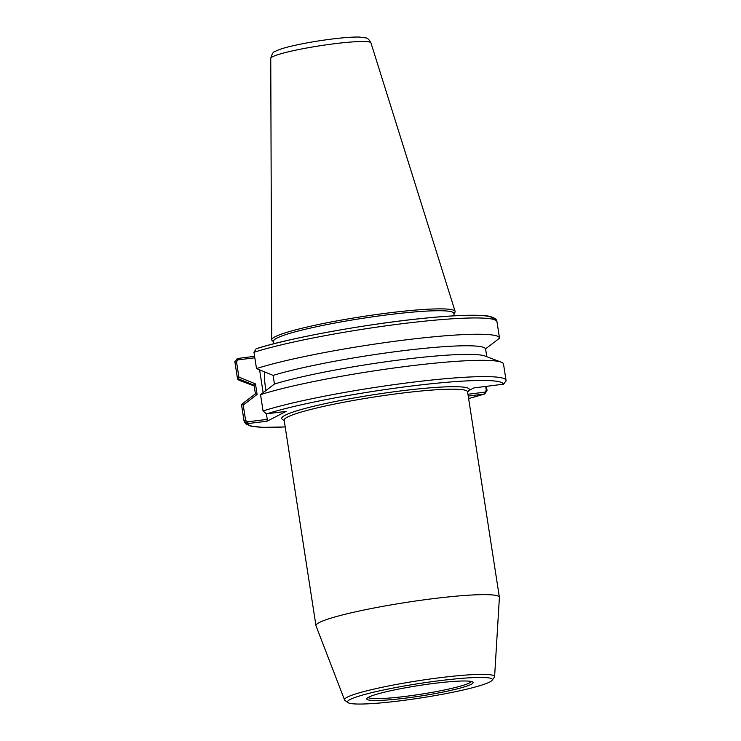 <?xml version="1.0" encoding="UTF-8"?>
<svg xmlns="http://www.w3.org/2000/svg" width="741" height="741" viewBox="0 0 741 741"><rect width="100%" height="100%" fill="white"/><g stroke="black" fill="none" stroke-linecap="round" stroke-linejoin="round"><path stroke-width="1.11" d="M506.066 380.578L503.732 384.153L473.925 387.913L468.988 390.451A94.922 9.383 -8.8 0 0 469.025 390.405A94.922 9.383 -8.8 0 0 374.112 394.657A94.922 9.383 -8.8 0 0 282.349 419.304L284.229 420.666M434.245 683.378A53.787 5.317 171.2 0 0 366.98 698.411A53.787 5.317 171.2 0 0 420.758 696.003A53.787 5.317 171.2 0 0 472.758 682.035A53.787 5.317 171.2 0 0 434.245 683.378M471.257 681.479A52.194 5.159 -8.8 0 1 405.836 696.336A52.194 5.159 -8.8 0 1 368.24 697.429M400.464 700.791A73.285 7.243 171.2 0 0 492.126 680.303A73.285 7.243 171.2 0 0 418.841 683.591A73.285 7.243 171.2 0 0 347.992 702.616A73.285 7.243 171.2 0 0 400.464 700.791M492.126 680.303L494.33 677.32A75.934 7.503 171.2 0 0 494.599 676.69L499.397 597.487A92.801 9.17 171.2 0 0 499.388 597.283L467.58 391.822A92.801 9.17 171.2 0 0 374.464 396.954A92.801 9.17 171.2 0 0 284.155 420.212L315.972 625.682A92.801 9.17 171.2 0 0 316.018 625.867L344.537 699.912A75.934 7.503 171.2 0 0 344.982 700.44L347.992 702.616M499.388 597.283A92.801 9.17 171.2 0 0 406.272 602.414A92.801 9.17 171.2 0 0 315.972 625.682M494.599 676.69A75.934 7.503 171.2 0 0 418.396 680.72A75.934 7.503 171.2 0 0 344.537 699.912M267.075 421.212L267.26 419.36L247.54 421.824L245.595 420.406L244.011 420.768A132.574 13.106 171.2 0 0 244.03 420.953L241.501 404.66A132.574 13.106 -8.8 0 1 241.492 404.475L244.011 420.768L247.346 423.648L267.075 421.212L286.137 411.385L266.408 413.821L263.046 410.959L260.545 394.647A132.574 13.106 -8.8 0 1 395.842 367.758A132.574 13.106 -8.8 0 1 501.231 362.173A132.574 13.106 -8.8 0 1 503.528 364.09L506.057 380.392A132.574 13.106 171.2 0 0 409.384 382.615A132.574 13.106 171.2 0 0 263.046 410.959M485.698 386.441L486.3 390.312L484.864 392.156L484.67 393.98L468.238 396.065M273.614 341.675L272.317 340.74A92.801 9.17 -8.8 0 1 271.715 339.767A92.801 9.17 -8.8 0 1 275.096 336.757A92.801 9.17 -8.8 0 1 388.099 312.989A92.801 9.17 -8.8 0 1 455.113 311.377A92.801 9.17 -8.8 0 1 454.835 312.48L453.881 313.767M273.929 343.722L273.54 341.231A91.208 9.012 -8.8 0 1 387.923 314.777A91.208 9.012 -8.8 0 1 453.816 313.323L454.205 315.814M254.589 356.328L237.268 358.524L234.934 362.099L237.453 378.401L254.089 385.227M267.26 419.36L266.399 413.821M263.129 392.674L259.6 369.852M266.028 390.451A23.203 6.549 82.9 0 1 264.537 371.88M245.595 420.406L243.224 405.068L257.099 394.434L255.469 383.903L238.889 377.076L236.518 361.738L237.954 359.894L254.811 357.792M485.577 348.844A117.198 11.587 -8.8 0 0 400.983 350.975A117.198 11.587 -8.8 0 0 273.142 375.4L256.506 368.573A132.574 13.106 -8.8 0 1 402.845 340.239A132.574 13.106 -8.8 0 1 499.499 338.016A132.574 13.106 -8.8 0 1 499.508 338.202L485.577 348.844L486.8 356.708M260.545 394.647L274.476 384.014A117.198 11.587 -8.8 0 1 393.888 360.672A117.198 11.587 -8.8 0 1 484.947 356.013L501.231 362.173M274.448 384.033L273.105 375.381M256.506 368.573L253.959 352.29L256.182 348.742C289.796 337.766 369.861 323.372 427.149 317.954C460.93 314.582 484.29 314.619 490.551 316.62C497.526 318.945 496.322 320.436 496.97 321.724A132.574 13.106 -8.8 0 0 400.307 323.947A132.574 13.106 -8.8 0 0 253.959 352.29M468.618 398.556L484.818 393.943L487.041 390.387L486.411 386.348M484.864 392.156L467.96 394.268M234.897 361.645L234.934 362.099A132.574 13.106 -8.8 0 0 234.943 362.284L234.897 361.645M254.2 385.968L239.769 380.513A132.574 13.106 -8.8 0 1 237.472 378.586A132.574 13.106 -8.8 0 1 237.453 378.401M255.469 383.903L254.08 385.153L255.432 393.897L257.099 394.434M255.423 393.832L241.492 404.475M247.346 423.648L247.54 421.824M243.224 405.068L241.501 404.521M238.889 377.076L237.444 378.345M237.954 359.894L237.268 358.524M266.862 413.793A129.258 12.773 -8.8 0 1 409.903 386.218A129.258 12.773 -8.8 0 1 503.296 384.236M484.419 392.211L484.234 394.064A129.258 12.773 -8.8 0 1 468.618 398.519M285.202 426.918A129.258 12.773 -8.8 0 1 247.8 423.62L247.985 421.768M238.398 359.839L237.704 358.44A129.258 12.773 171.2 0 0 238.722 359.802M493.2 319.056A129.258 12.773 171.2 0 0 399.807 321.029A129.258 12.773 171.2 0 0 256.766 348.613M370.945 42.867C369.111 39.532 367.388 37.884 365.758 37.911L359.228 37.05C352.697 36.92 343.602 37.587 331.922 39.041C318.417 40.755 305.866 42.904 294.27 45.479C286.424 47.22 280.617 48.934 276.838 50.601L274.883 51.629C273.373 51.564 271.993 53.815 270.752 58.382A50.694 5.011 -8.8 0 1 272.605 56.733A50.694 5.011 -8.8 0 1 334.339 43.747A50.694 5.011 -8.8 0 1 370.945 42.867L455.113 311.377M486.3 390.312L487.041 390.387M236.518 361.738L234.934 362.099M467.645 392.267L469.025 390.405M270.752 58.382L271.715 339.767M506.103 381.031L506.057 380.392M499.499 338.016L496.97 321.724M237.472 378.586L234.943 362.284M285.202 426.946L262.703 427.362L250.449 426.056L245.475 423.695L244.03 420.953"/></g></svg>
